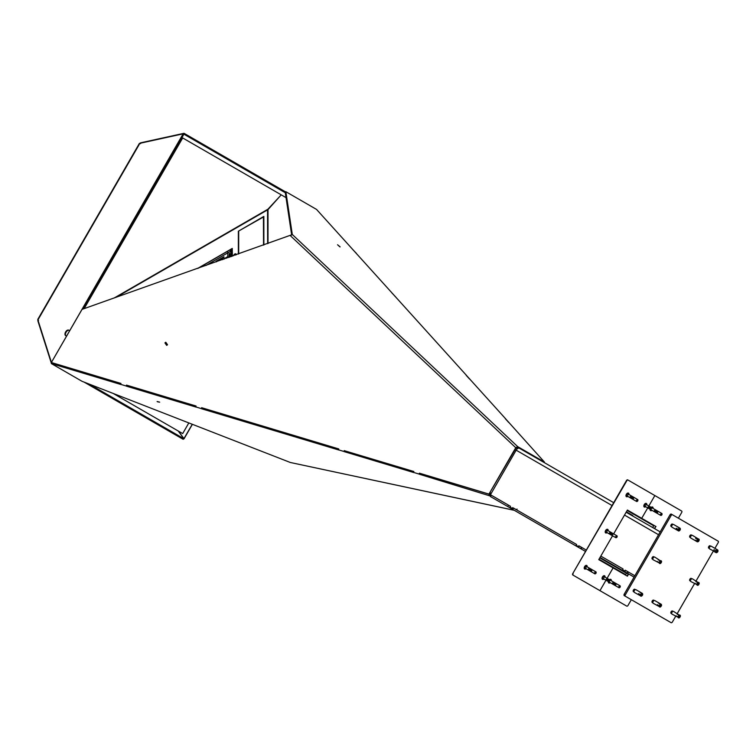 <?xml version="1.0" encoding="UTF-8"?>
<svg xmlns="http://www.w3.org/2000/svg" width="756" height="756" viewBox="0 0 756 756"><rect width="100%" height="100%" fill="white"/><g stroke="black" fill="none" stroke-linecap="round" stroke-linejoin="round"><path stroke-width="1.13" d="M292.26 234.596L82.045 309.374L51.361 362.521L120.894 383.519L51.673 362.71L51.361 363.589L82.045 381.308L290.313 462.483L514.316 510.328M132.508 387.006L196.021 406.104L132.508 387.006L132.187 387.885L126.479 386.174L126.611 385.182M51.361 362.521L120.922 383.434L120.932 384.511L51.361 363.589M207.635 409.591L332.98 447.278L207.635 409.591L207.314 410.47L201.606 408.76L201.739 407.777M126.488 385.116L196.05 406.029L196.059 407.097L132.187 387.885M338.716 449.981L207.314 410.47M413.844 472.566L344.273 451.653M344.594 450.774L413.844 471.508L413.541 472.396L419.107 474.069L419.41 473.18L489.293 494.273L491.135 495.341M516.027 509.714L517.095 509.09M352.769 249.575L356.199 253.175M391.891 292.95L395.322 296.55M466.187 375.316L469.533 379.03M505.31 418.692L508.656 422.406M159.677 402.164L157.106 401.53L159.677 402.164M419.41 474.239L490.682 496.134M488.971 495.152L489.293 494.273L419.722 473.36M508.202 421.905L508.788 422.245M469.089 378.529L469.665 378.869M394.793 296.163L395.369 296.503M355.67 252.787L356.246 253.128M408.155 469.75L407.843 470.629M413.721 471.423L413.409 472.302M333.027 447.165L332.716 448.043M338.594 448.837L338.282 449.716M201.767 407.701L201.455 408.58M207.333 409.374L207.021 410.253M126.639 385.116L126.328 385.995M132.206 386.788L131.894 387.667M157.938 401.89L159.601 402.126L157.191 401.54M466.669 375.6L316.547 209.421L285.863 191.703L285.258 192.411L291.674 235.031M505.792 418.975L466.546 375.524M338.735 449.99L338.716 448.922L201.616 407.701M505.669 418.9L544.433 462.077L517.699 446.635L515.705 447.788L488.971 494.093L516.027 447.968L517.095 447.354L518.503 448.166M488.971 494.093L419.41 473.18M166.698 345.388L167.52 344.736L165.772 342.241L164.94 342.893L166.698 345.388M120.62 384.331L126.186 386.004M195.747 406.917L201.313 408.59M338.414 449.811L343.98 451.483L344.282 450.595M339.935 246.891L337.554 244.755L339.935 246.891M517.095 447.354L517.699 446.635L292.298 234.483L285.863 191.703M290.313 235.626L516.027 447.968M490.313 492.628L490.001 493.167L491.013 493.753M490.852 494.027L489.784 493.413M517.435 448.695L516.064 447.902M340.124 246.881L337.611 244.802L340.096 246.91M165.885 342.402L167.492 344.764M165.753 342.326L165.025 342.903L166.764 345.341M166.707 345.303L167.435 344.727M157.919 401.89L157.182 401.559M38.433 319.032L139.369 144.207M82.943 309.053L183.878 134.228L183.16 133.821L51.512 362.256M37.857 319.788L51.332 362.152M139.728 143.338L183.16 133.821M139.766 143.328L140.625 142.818L140.493 143.716M140.625 142.818L184.048 133.302L183.916 134.199L285.305 192.742M184.048 133.302L285.645 191.958M84.096 382.101L183.16 439.302L183.878 438.735L89.302 384.133M38.565 320.251L37.857 320.818L51.332 363.182M178.255 431.014L183.878 438.735L192.26 424.258M37.857 320.818L37.866 319.826M192.402 424.314L184.048 438.782L178.369 431.081M85.381 308.193L83.472 308.259L82.962 309.015M65.621 335.598A3.137 1.814 -60 0 1 65.621 331.969A3.137 1.814 -60 0 1 68.758 330.164M66.065 335.853A3.137 1.814 -60 0 1 66.065 332.224A3.137 1.814 -60 0 1 69.202 330.419M714.902 548.346L718.2 542.638A1.257 0.728 120 0 0 718.2 541.192L672.396 514.741A1.257 0.728 120 0 0 671.139 515.469L670.033 514.827L624.229 594.159L625.335 594.802A1.257 0.728 120 0 0 625.335 596.248L671.139 622.698A1.257 0.728 120 0 0 672.396 621.971L675.694 616.263M671.139 515.469L625.335 594.802M677.263 613.551L694.518 583.66M696.087 580.948L713.333 551.058M670.033 622.056L671.139 622.698M624.229 595.615L625.335 596.248L624.229 595.615A1.257 0.728 -60 0 1 624.229 594.159M670.033 514.827A1.257 0.728 -60 0 1 671.29 514.108L672.396 514.741M653.845 556.917A1.361 0.784 120 0 0 653.628 556.671L653.628 556.671A1.361 0.784 120 0 0 652.267 557.455A1.361 0.784 120 0 0 652.267 559.034L652.267 559.034A1.361 0.784 120 0 0 652.589 559.09M635.021 589.529A1.361 0.784 120 0 0 634.804 589.274L634.804 589.274A1.361 0.784 120 0 0 633.443 590.058A1.361 0.784 120 0 0 633.443 591.636L633.443 591.636A1.361 0.784 120 0 0 633.764 591.702M653.845 600.396A1.361 0.784 120 0 0 653.628 600.141L653.628 600.141A1.361 0.784 120 0 0 652.267 600.925A1.361 0.784 120 0 0 652.267 602.504L652.267 602.504A1.361 0.784 120 0 0 652.589 602.57M672.66 611.264A1.361 0.784 120 0 0 672.453 611.009L672.453 611.009A1.361 0.784 120 0 0 671.082 611.802A1.361 0.784 120 0 0 671.082 613.371L671.082 613.371A1.361 0.784 120 0 0 671.413 613.437M691.485 578.661A1.361 0.784 120 0 0 691.277 578.406L691.277 578.406A1.361 0.784 120 0 0 689.907 579.19A1.361 0.784 120 0 0 689.907 580.769L689.907 580.769A1.361 0.784 120 0 0 690.237 580.835M710.309 546.059A1.361 0.784 120 0 0 710.101 545.804L710.101 545.804A1.361 0.784 120 0 0 708.731 546.588A1.361 0.784 120 0 0 708.731 548.166L708.731 548.166A1.361 0.784 120 0 0 709.052 548.232M691.485 535.182A1.361 0.784 120 0 0 691.277 534.936L691.277 534.936A1.361 0.784 120 0 0 689.907 535.72A1.361 0.784 120 0 0 689.907 537.299L689.907 537.299A1.361 0.784 120 0 0 690.237 537.355M672.66 524.314A1.361 0.784 120 0 0 672.453 524.069L672.453 524.069A1.361 0.784 120 0 0 671.082 524.853A1.361 0.784 120 0 0 671.082 526.431L671.082 526.431A1.361 0.784 120 0 0 671.413 526.488M627.584 573.369L628.368 572.008L634.86 575.76L625.25 570.213L624.891 571.81L634.076 577.111L600.028 557.465L625.363 572.084M623.029 568.928L600.812 556.104L623.029 568.928L622.566 569.74L624.777 571.026L625.25 570.213M628.368 572.008L625.675 570.459M600.028 557.465L634.076 577.111L600.028 557.465M627.896 571.734L627.111 573.095M626.327 512.332L660.186 531.874M613.702 502.683L519.466 448.28A3.298 1.899 -60 0 0 516.168 450.179L490.446 494.736L510.517 506.322L510.054 507.144L513.05 508.873L513.522 508.06L576.63 544.49L513.522 508.06M653.43 527.971L652.882 527.112L653.666 525.76L627.943 510.905A3.298 1.899 120 0 0 626.979 510.791M632.81 515.526L627.159 512.266A1.729 0.992 120 0 0 625.902 512.644M627.168 510.461L627.943 510.905M512.738 507.607L512.266 508.419M578.841 545.775L586.325 550.094L578.841 545.775L578.378 546.588L576.157 545.303L576.63 544.49M627.14 512.256L630.589 514.241M508.193 506.794L490.446 496.55L491.23 495.189L508.505 505.159L507.72 506.52L510.413 508.07L510.725 507.531M510.413 508.07L578.954 547.646M624.645 574.031L599.007 559.223L624.645 574.031A3.298 1.899 120 0 0 627.187 573.142M579.266 546.021L578.482 547.372L585.541 551.445L516.168 511.396A3.298 1.899 -60 0 0 516.197 511.415M508.505 505.159L510.517 506.322M599.792 557.871L625.429 572.67A1.729 0.992 120 0 0 626.261 572.604M581.175 548.932L581.959 547.571M580.702 548.658L581.487 547.297M509.941 507.805L510.253 507.257M286.042 197.628L281.232 194.859L268.011 209.601L268.011 243.526M114.203 297.987L267.87 209.261L281.232 194.859M83.472 308.259L84.114 308.637M113.154 393.432L182.687 433.575L188.83 422.925M280.939 194.679L182.016 137.573L83.765 307.749L85.674 308.089M182.687 137.961L84.436 308.136M678.387 518.2L681.676 512.492A1.257 0.728 120 0 0 681.676 511.047L654.857 495.558L648.837 505.991L654.857 495.558L628.028 480.069A1.257 0.728 120 0 0 626.771 480.797L626.44 480.608A1.257 0.728 -60 0 1 627.697 479.88L628.028 480.069M599.621 590.464L626.771 606.142A1.257 0.728 120 0 0 628.028 605.414L631.326 599.706M612.54 535.796L598.771 559.638L613.088 567.898L607.068 578.321L613.088 567.898L627.404 576.167L628.661 573.993M599.952 590.653L605.972 580.23L599.952 590.653L572.793 574.976A1.257 0.728 -60 0 1 572.793 573.52L626.44 480.608M654.441 528.557L655.698 526.384L654.772 528.756M628.321 573.795L627.074 575.968M641.381 518.125L656.028 526.582M641.712 518.314L647.731 507.89L641.712 518.314L627.404 510.054L613.636 533.887M572.793 573.52L626.771 480.797M573.133 573.719A1.257 0.728 120 0 0 573.133 575.165L572.793 574.976M716.301 551.71L716.093 552.655A1.569 0.907 -60 0 1 716.064 552.636A1.569 0.907 -60 0 1 715.904 551.152L716.301 551.332A1.257 0.728 120 0 0 716.452 552.494L709.629 548.922A1.569 0.907 -60 0 1 709.534 547.297A1.569 0.907 -60 0 1 711.198 546.201L717.633 549.914A1.569 0.907 -60 0 1 717.954 550.774M717.425 549.848L717.444 550.406A1.096 0.633 -60 0 0 716.527 551.077L716.036 550.869A1.569 0.907 -60 0 1 717.425 549.848L715.431 548.695A1.569 0.907 120 0 1 715.611 548.752L717.605 549.905A1.569 0.907 -60 0 1 717.633 549.914L717.898 551.483M716.168 550.944L717.699 551.757L716.603 551.067L717.605 549.905M717.624 550.453A1.096 0.633 -60 0 1 717.746 551.445L717.841 551.474A1.257 0.728 120 0 0 717.69 550.311M714.269 551.549A1.569 0.907 120 0 1 714.099 551.502L716.036 552.617M716.036 550.869L714.042 549.716A1.569 0.907 120 0 0 713.9 549.999M717.614 551.729A1.096 0.633 -60 0 1 716.697 552.409L716.225 552.674M716.697 552.409L717.217 551.549M716.272 552.702L716.622 552.551A1.257 0.728 120 0 0 717.699 551.757L717.661 551.682M716.433 551.937L716.518 552.352A1.096 0.633 -60 0 1 716.386 551.36L716.348 551.285M717.746 551.445L717.264 550.614M716.716 550.907L717.35 551.266M697.835 539.727L697.797 539.283A1.569 0.907 -60 0 1 698.809 539.047A1.569 0.907 -60 0 1 699.045 539.312L699.054 539.642A1.257 0.728 120 0 0 698.09 539.623M697.968 539.803L698.119 539.727A1.096 0.633 -60 0 1 698.95 539.746L699.045 539.312M698.166 539.793L699.111 539.519M699.016 539.954A1.096 0.633 -60 0 1 698.582 541.154L698.62 541.258A1.257 0.728 120 0 0 699.12 539.85A1.569 0.907 -60 0 1 699.13 539.907M697.571 540.72L698.251 541.532M698.374 541.353A1.096 0.633 -60 0 1 697.542 541.334L697.438 541.428A1.257 0.728 120 0 0 698.402 541.457M695.926 538.527L697.797 539.283M698.138 541.617A1.569 0.907 -60 0 1 697.24 541.768A1.569 0.907 -60 0 1 697.004 541.504L695.114 540.247M698.393 541.561L697.24 541.768L690.804 538.055A1.569 0.907 -60 0 1 690.568 537.79A1.569 0.907 -60 0 1 690.965 535.995A1.569 0.907 -60 0 1 692.373 535.333L699.12 539.397M696.938 541.296A1.569 0.907 -60 0 1 697.59 539.482L697.911 539.926A1.096 0.633 -60 0 0 697.476 541.126L694.944 540.143A1.569 0.907 120 0 0 695.01 540.351M697.59 539.482L695.596 538.329A1.569 0.907 120 0 1 695.803 538.13M698.95 539.746L698.128 539.718M698.582 541.154L698.572 540.02M697.656 540.445L698.289 540.814M678.793 530.202L678.605 530.967A1.569 0.907 -60 0 1 678.415 530.901A1.569 0.907 -60 0 1 678.16 529.682L676.667 528.529L678.586 529.814A1.257 0.728 120 0 0 678.926 530.807L678.605 530.967M679.597 528.113L679.672 528.68A1.096 0.633 -60 0 0 678.784 529.521L678.264 529.398A1.569 0.907 -60 0 1 679.597 528.113L677.603 526.96A1.569 0.907 120 0 1 677.801 526.96L679.795 528.113A1.569 0.907 -60 0 1 679.984 528.179A1.569 0.907 -60 0 1 680.305 529.039M679.918 528.529A1.257 0.728 120 0 1 680.258 529.531L680.164 529.531A1.096 0.633 -60 0 0 679.871 528.68L679.795 528.113M678.264 529.398L676.27 528.246A1.569 0.907 120 0 0 676.166 528.529M678.68 530.986L671.98 527.187A1.569 0.907 -60 0 1 671.772 525.826A1.569 0.907 -60 0 1 673.549 524.466L679.984 528.179L680.334 529.502M679.124 529.106L680.135 529.682M678.803 530.967L679.124 530.807A1.257 0.728 120 0 0 680.164 529.814L680.06 529.814A1.096 0.633 -60 0 1 679.181 530.665L678.803 530.967M679.181 530.665L680.06 529.814M678.982 530.665A1.096 0.633 -60 0 1 678.69 529.814L678.661 529.682M680.164 529.531L679.597 528.86M679.162 529.068L679.738 529.398M678.973 529.304L679.635 529.682M660.489 563.22L660.262 563.485A1.569 0.907 -60 0 1 659.591 563.503A1.569 0.907 -60 0 1 659.27 562.908L660.489 563.22A1.096 0.633 -60 0 1 659.827 562.842L659.27 562.653A1.569 0.907 -60 0 1 660.262 560.933L658.268 559.78A1.569 0.907 120 0 1 658.495 559.657L660.489 560.801A1.569 0.907 -60 0 1 661.16 560.782A1.569 0.907 -60 0 1 661.481 561.377L661.481 561.632A1.257 0.728 120 0 0 660.706 561.188L660.489 560.801M659.827 562.587L659.827 562.587A1.096 0.633 -60 0 1 660.489 561.453L660.489 561.321A1.257 0.728 120 0 0 659.723 562.653M661.368 561.699L660.706 561.321A1.096 0.633 -60 0 1 661.368 561.699L661.481 561.377M661.368 561.954L661.481 561.888A1.257 0.728 120 0 1 660.706 563.22L661.368 561.954A1.096 0.633 -60 0 1 660.706 563.097M659.27 562.908L657.276 561.755A1.569 0.907 120 0 1 657.276 561.5L659.27 562.653M660.413 563.503L653.156 559.79A1.569 0.907 -60 0 1 652.919 558.533A1.569 0.907 -60 0 1 653.94 557.153A1.569 0.907 -60 0 1 654.724 557.068L661.576 561.5M660.375 561.642L660.924 561.954M659.941 562.388L660.489 562.71M659.723 562.908A1.257 0.728 120 0 0 660.489 563.352L660.262 563.485M641.806 593.356L641.92 593.914A1.096 0.633 -60 0 0 641.088 594.868L640.549 594.792A1.569 0.907 -60 0 1 641.806 593.356L639.812 592.203A1.569 0.907 120 0 1 640.02 592.165L642.014 593.318A1.569 0.907 -60 0 1 642.335 593.384A1.569 0.907 -60 0 1 642.657 594.244M642.165 593.725A1.257 0.728 120 0 1 642.647 594.585L642.543 594.603A1.096 0.633 -60 0 0 642.127 593.876L642.014 593.318M641.39 594.424L642.392 594.603M642.468 594.887A1.096 0.633 -60 0 1 641.636 595.841L641.598 595.983A1.257 0.728 120 0 0 642.572 594.868L642.562 594.698M641.126 595.378L641.088 596.182A1.569 0.907 -60 0 1 640.767 596.106A1.569 0.907 -60 0 1 640.474 595.076L638.48 593.923A1.569 0.907 120 0 1 638.546 593.64L640.549 594.792M641.192 596.2L634.341 592.392A1.569 0.907 -60 0 1 634.18 590.899A1.569 0.907 -60 0 1 635.484 589.614A1.569 0.907 -60 0 1 635.909 589.671L642.335 593.384L642.732 594.528M641.419 595.879A1.096 0.633 -60 0 1 641.012 595.152L640.908 595.17A1.257 0.728 120 0 0 641.381 596.021L641.088 596.182M642.543 594.603L641.948 594.065M641.589 594.216L642.109 594.509M641.636 595.841L642.033 594.792M679.313 617.558L679.086 617.822A1.569 0.907 -60 0 1 678.415 617.841A1.569 0.907 -60 0 1 678.094 617.246L679.313 617.558A1.096 0.633 -60 0 1 678.652 617.179L678.094 616.99A1.569 0.907 -60 0 1 679.086 615.271L677.092 614.118A1.569 0.907 120 0 1 677.319 613.995L679.313 615.148A1.569 0.907 -60 0 1 679.984 615.119A1.569 0.907 -60 0 1 680.305 615.715L680.305 615.97A1.257 0.728 120 0 0 679.531 615.526L679.313 615.148M678.652 616.924L678.652 616.924A1.096 0.633 -60 0 1 679.313 615.79L679.313 615.658A1.257 0.728 120 0 0 678.538 616.99M680.192 616.036L679.531 615.658A1.096 0.633 -60 0 1 680.192 616.036L680.305 615.715M680.192 616.291L680.305 616.235A1.257 0.728 120 0 1 679.531 617.567L680.192 616.291A1.096 0.633 -60 0 1 679.531 617.435M678.094 617.246L676.1 616.093A1.569 0.907 120 0 1 676.1 615.838L678.094 616.99M679.238 617.841L671.98 614.127A1.569 0.907 -60 0 1 671.744 612.87A1.569 0.907 -60 0 1 672.764 611.491A1.569 0.907 -60 0 1 673.549 611.406L680.4 615.838M679.19 615.979L679.748 616.301M678.765 616.726L679.313 617.047M678.538 617.246A1.257 0.728 120 0 0 679.313 617.69L679.086 617.822M657.276 604.961A1.569 0.907 120 0 1 657.323 604.687L659.317 605.84A1.569 0.907 -60 0 1 660.498 604.271L660.649 604.819A1.096 0.633 -60 0 0 659.875 605.858L659.714 606.17A1.257 0.728 120 0 0 660.309 606.879L660.045 607.03A1.569 0.907 -60 0 1 659.591 606.973A1.569 0.907 -60 0 1 659.279 606.114L657.616 604.847M661.481 605.112L661.377 605.358A1.096 0.633 -60 0 0 660.867 604.743L660.716 604.195A1.569 0.907 -60 0 1 661.16 604.252A1.569 0.907 -60 0 1 661.481 605.112L661.481 605.32A1.257 0.728 120 0 0 660.886 604.611M660.272 605.216L661.434 605.594L660.744 604.923M661.33 605.632A1.096 0.633 -60 0 1 660.546 606.671L660.527 606.803A1.257 0.728 120 0 0 661.434 605.594L661.434 605.395M660.498 604.271L658.504 603.118A1.569 0.907 120 0 1 658.722 603.052L660.716 604.195M660.168 607.059L653.156 603.26A1.569 0.907 -60 0 1 652.967 601.852A1.569 0.907 -60 0 1 654.176 600.519A1.569 0.907 -60 0 1 654.724 600.538L661.16 604.252L661.576 605.235M659.931 606.199L660.045 607.03M660.328 606.737A1.096 0.633 -60 0 1 659.827 606.132L659.827 605.934M660.668 604.677A1.257 0.728 120 0 0 659.761 605.887L659.317 605.84M660.546 606.671L660.886 605.575M659.875 605.972L660.375 606.255M697.845 582.715L698.09 583.226A1.096 0.633 -60 0 0 697.476 584.379L696.919 584.473A1.569 0.907 -60 0 1 697.845 582.715L695.851 581.562A1.569 0.907 120 0 1 696.068 581.421L698.072 582.574A1.569 0.907 -60 0 1 698.809 582.517A1.569 0.907 -60 0 1 699.12 583.037L699.12 583.311A1.257 0.728 120 0 0 698.298 582.952L698.072 582.574M698.1 583.197L698.308 583.074A1.096 0.633 -60 0 1 699.007 583.386L699.12 583.037M698.053 583.348L699.13 583.292M699.016 583.632A1.096 0.633 -60 0 1 698.402 584.794L698.412 584.917A1.257 0.728 120 0 0 699.13 583.566M698.204 585.04L697.977 585.182A1.569 0.907 -60 0 1 697.24 585.238A1.569 0.907 -60 0 1 696.928 584.719L694.934 583.566A1.569 0.907 120 0 1 694.915 583.32L696.919 584.473M698.128 585.201L690.804 581.525A1.569 0.907 -60 0 1 690.549 580.315A1.569 0.907 -60 0 1 691.523 578.926A1.569 0.907 -60 0 1 692.373 578.803L699.205 583.159M697.533 584.322L697.977 585.182M698.185 584.936A1.096 0.633 -60 0 1 697.486 584.624L697.372 584.7A1.257 0.728 120 0 0 698.185 585.059M699.007 583.386L698.298 583.169M698.402 584.794L698.572 583.651M697.599 584.086L698.166 584.416M610.187 582.659A2.041 1.181 -60 0 1 608.863 582.98A2.041 1.181 -60 0 1 608.438 582.063A2.041 1.181 -60 0 1 608.476 581.666M609.572 579.767A2.041 1.181 -60 0 1 610.895 579.446A2.041 1.181 -60 0 1 611.292 580.759M608.807 582.942A2.041 1.181 -60 0 1 608.75 582.914A2.041 1.181 -60 0 1 608.325 582.007A2.041 1.181 -60 0 1 608.363 581.61M609.459 579.701A2.041 1.181 -60 0 1 610.791 579.389A2.041 1.181 -60 0 1 610.839 579.417M609.336 582.167A1.096 0.633 -60 0 1 609.327 582.167A1.096 0.633 -60 0 1 609.327 582.158L618.984 587.733A1.096 0.633 -60 0 1 620.081 585.834A1.096 0.633 -60 0 1 620.298 586.486M613.57 583.963L615.677 585.182A1.096 0.633 120 0 0 615.686 585.683L613.088 584.19M614.07 582.526L616.641 584.01A1.096 0.633 120 0 0 616.197 584.265L614.099 583.065M620.194 586.656L619.438 587.459L620.194 586.656M614.118 582.961L616.263 584.208M615.658 585.257L613.513 584.01M603.912 579.039A2.041 1.181 -60 0 1 602.589 579.361A2.041 1.181 -60 0 1 602.163 578.444A2.041 1.181 -60 0 1 603.042 576.384A2.041 1.181 -60 0 1 604.62 575.826A2.041 1.181 -60 0 1 605.017 577.14M602.532 579.323A2.041 1.181 -60 0 1 602.475 579.294A2.041 1.181 -60 0 1 602.05 578.378A2.041 1.181 -60 0 1 602.938 576.318A2.041 1.181 -60 0 1 604.517 575.76A2.041 1.181 -60 0 1 604.564 575.798M603.742 578.397A1.096 0.633 -60 0 1 603.307 576.941A1.096 0.633 -60 0 1 604.365 577.31M604.091 576.611A1.096 0.633 -60 0 1 604.261 577.244M603.628 578.331A1.096 0.633 -60 0 1 603.005 578.51M609.374 581.827A1.096 0.633 120 0 0 609.412 582.063L606.085 580.145A1.096 0.633 -60 0 1 606.076 579.635L609.402 581.553A1.096 0.633 120 0 0 609.374 581.827M610.366 580.381A1.096 0.633 120 0 0 609.922 580.646L606.586 578.727A1.096 0.633 -60 0 1 607.03 578.463L610.366 580.381M613.919 583.027L613.163 583.83L613.919 583.027M606.898 578.898L609.988 580.58M609.393 581.629L606.388 579.814M586.061 568.729A2.041 1.181 -60 0 1 584.728 569.051A2.041 1.181 -60 0 1 584.303 568.134A2.041 1.181 -60 0 1 585.191 566.074A2.041 1.181 -60 0 1 586.769 565.516A2.041 1.181 -60 0 1 587.157 566.83M584.672 569.013A2.041 1.181 -60 0 1 584.615 568.985A2.041 1.181 -60 0 1 584.199 568.068A2.041 1.181 -60 0 1 585.078 566.008A2.041 1.181 -60 0 1 586.656 565.45A2.041 1.181 -60 0 1 586.713 565.488M585.891 568.087A1.096 0.633 -60 0 1 585.446 566.631A1.096 0.633 -60 0 1 586.514 567M586.24 566.301A1.096 0.633 -60 0 1 586.401 566.934M585.777 568.021A1.096 0.633 -60 0 1 585.144 568.2M591.513 571.517A1.096 0.633 120 0 0 591.551 571.753L588.225 569.835A1.096 0.633 -60 0 1 588.215 569.325L591.551 571.243A1.096 0.633 120 0 0 591.513 571.517M592.506 570.071A1.096 0.633 120 0 0 592.061 570.336L588.735 568.418A1.096 0.633 -60 0 1 589.179 568.153L592.506 570.071M596.068 572.717L595.303 573.53L596.068 572.717M589.037 568.597L592.137 570.27M591.532 571.328L588.537 569.504M651.955 510.328A2.041 1.181 -60 0 1 650.623 510.64A2.041 1.181 -60 0 1 650.198 509.705A2.041 1.181 -60 0 1 650.236 509.336M651.332 507.427A2.041 1.181 -60 0 1 652.664 507.115A2.041 1.181 -60 0 1 653.052 508.419M650.566 510.612A2.041 1.181 -60 0 1 650.51 510.583A2.041 1.181 -60 0 1 650.094 509.638A2.041 1.181 -60 0 1 650.122 509.27M651.218 507.37A2.041 1.181 -60 0 1 652.551 507.049A2.041 1.181 -60 0 1 652.608 507.078M651.105 509.827A1.096 0.633 -60 0 1 651.086 509.827L660.744 515.403A1.096 0.633 -60 0 1 661.84 513.494A1.096 0.633 -60 0 1 662.058 514.146M655.348 511.614L657.446 512.823A1.096 0.633 120 0 0 657.446 513.343L654.866 511.85M655.83 510.177L658.41 511.67A1.096 0.633 120 0 0 657.966 511.925L655.868 510.706M661.963 514.326L661.198 515.12L661.963 514.326M655.877 510.621L658.032 511.869M657.427 512.918L655.272 511.67M645.681 506.7A2.041 1.181 -60 0 1 644.348 507.021A2.041 1.181 -60 0 1 643.923 506.085A2.041 1.181 -60 0 1 644.821 504.035A2.041 1.181 -60 0 1 646.389 503.487A2.041 1.181 -60 0 1 646.777 504.8M644.292 506.983A2.041 1.181 -60 0 1 644.235 506.955A2.041 1.181 -60 0 1 643.819 506.019A2.041 1.181 -60 0 1 644.707 503.968A2.041 1.181 -60 0 1 646.276 503.42A2.041 1.181 -60 0 1 646.333 503.458M645.511 506.057A1.096 0.633 -60 0 1 645.076 504.592A1.096 0.633 -60 0 1 646.134 504.97M645.86 504.28A1.096 0.633 -60 0 1 646.021 504.904M645.397 505.991A1.096 0.633 -60 0 1 644.764 506.17M651.133 509.478A1.096 0.633 120 0 0 651.171 509.714L647.845 507.796A1.096 0.633 -60 0 1 647.845 507.285L651.171 509.204A1.096 0.633 120 0 0 651.133 509.478M652.135 508.041A1.096 0.633 120 0 0 651.691 508.297L648.365 506.378A1.096 0.633 -60 0 1 648.809 506.123L652.135 508.041M655.688 510.697L654.923 511.5L655.688 510.697M648.676 506.558L651.757 508.24M651.152 509.289L648.147 507.465M627.82 496.39A2.041 1.181 -60 0 1 626.497 496.711A2.041 1.181 -60 0 1 626.072 495.775A2.041 1.181 -60 0 1 626.96 493.725A2.041 1.181 -60 0 1 628.529 493.177A2.041 1.181 -60 0 1 628.926 494.49M626.44 496.673A2.041 1.181 -60 0 1 626.384 496.645A2.041 1.181 -60 0 1 625.959 495.709A2.041 1.181 -60 0 1 626.856 493.659A2.041 1.181 -60 0 1 628.425 493.11A2.041 1.181 -60 0 1 628.472 493.148M627.65 495.747A1.096 0.633 -60 0 1 627.215 494.282A1.096 0.633 -60 0 1 628.274 494.66M628 493.97A1.096 0.633 -60 0 1 628.17 494.594M627.537 495.681A1.096 0.633 -60 0 1 626.913 495.86M633.282 499.168A1.096 0.633 120 0 0 633.311 499.404L629.984 497.486A1.096 0.633 -60 0 1 629.984 496.975L633.311 498.894A1.096 0.633 120 0 0 633.282 499.168M634.284 497.732A1.096 0.633 120 0 0 633.84 497.987L630.513 496.068A1.096 0.633 -60 0 1 630.958 495.813L634.284 497.732M637.828 500.387L637.072 501.19L637.828 500.387M630.825 496.248L633.906 497.93M633.301 498.979L630.296 497.146M607.049 532.621A2.041 1.181 -60 0 1 605.726 532.942A2.041 1.181 -60 0 1 605.301 531.997A2.041 1.181 -60 0 1 606.199 529.956A2.041 1.181 -60 0 1 607.758 529.408A2.041 1.181 -60 0 1 608.155 530.721M605.669 532.914A2.041 1.181 -60 0 1 605.613 532.876A2.041 1.181 -60 0 1 605.187 531.931A2.041 1.181 -60 0 1 606.085 529.89A2.041 1.181 -60 0 1 607.654 529.351A2.041 1.181 -60 0 1 607.701 529.38M606.879 531.978A1.096 0.633 -60 0 1 606.444 530.514A1.096 0.633 -60 0 1 607.503 530.892M607.229 530.202A1.096 0.633 -60 0 1 607.399 530.835M606.766 531.922A1.096 0.633 -60 0 1 606.142 532.092M612.511 535.399A1.096 0.633 120 0 0 612.54 535.635L609.213 533.717A1.096 0.633 -60 0 1 609.213 533.197L612.54 535.125A1.096 0.633 120 0 0 612.511 535.399M613.513 533.963A1.096 0.633 120 0 0 613.069 534.218L609.742 532.3A1.096 0.633 -60 0 1 610.187 532.044L613.513 533.963M617.057 536.628L616.301 537.422L617.057 536.628M610.054 532.479L613.135 534.171M612.53 535.22L609.525 533.377M230.599 249.395L230.76 251.172L230.315 249.735L227.055 251.616A1.04 0.595 -120 0 1 227.783 252.891L227.783 256.577L227.783 252.891A1.04 0.595 -120 0 0 227.055 251.616L198.356 268.191M216.197 261.869L223.946 257.399L223.946 256.756L216.178 261.236L216.065 261.916M215.914 261.652L223.889 256.794M227.783 257.768L227.783 256.577L222.444 259.658M228.936 257.361L229.266 253.364L229.266 257.238M229.607 253.553L229.607 257.125M205.925 265.507L230.76 251.172L230.76 249.48L230.268 249.584M230.429 249.858L230.429 250.983M263.542 245.105L263.438 216.991L238.367 231.204L238.367 254.025M238.698 253.903L238.698 231.393M197.552 268.475L232.262 248.431L232.375 256.142M231.714 248.752L231.714 256.378M267.652 243.649L267.539 209.884L116.093 297.316M235.447 253.808A2.041 1.181 -60 0 1 235.513 255.027M236.259 254.772A2.041 1.181 120 0 0 235.834 253.903A2.041 1.181 120 0 0 234.814 254.007A2.041 1.181 120 0 0 233.5 255.745M263.872 244.991L263.844 216.405L238.367 231.204M514.212 510.272L290.313 462.483M516.112 450.283L515.044 449.669M624.503 515.072L658.542 534.728M516.168 450.179L612.048 505.537M717.51 550.264A1.257 0.728 120 0 0 716.433 551.058M697.873 539.822A1.257 0.728 120 0 0 697.372 541.22M679.72 528.529A1.257 0.728 120 0 0 678.69 529.521M641.957 593.772A1.257 0.728 120 0 0 640.984 594.887M698.081 583.093A1.257 0.728 120 0 0 697.363 584.454M619.646 587.601A1.096 0.633 -60 0 1 618.984 587.733C620.147 587.592 620.515 586.958 620.081 585.834L613.815 582.215A1.096 0.633 -60 0 1 614.023 582.857M613.371 583.982A1.096 0.633 -60 0 1 612.955 582.507A1.096 0.633 -60 0 1 613.806 582.215L604.157 576.639M595.52 573.672A1.096 0.633 -60 0 1 595.095 572.197A1.096 0.633 -60 0 1 596.163 572.547M661.415 515.261A1.096 0.633 -60 0 1 660.744 515.403C661.916 515.252 662.284 514.619 661.84 513.494L655.575 509.884M655.14 511.642A1.096 0.633 -60 0 1 654.724 510.168A1.096 0.633 -60 0 1 655.783 510.517M637.28 501.332A1.096 0.633 -60 0 1 636.864 499.858A1.096 0.633 -60 0 1 637.932 500.217M616.509 537.563A1.096 0.633 -60 0 1 616.102 536.089A1.096 0.633 -60 0 1 617.161 536.448M226.318 258.287L226.318 257.768M230.76 251.172L230.76 256.719M37.8 319.382L139.35 143.489M716.452 551.37L716.452 551.956M717.765 551.767L716.348 552.731M708.523 547.92L709.317 548.374M709.771 545.747L710.574 546.201M697.911 540.02L697.561 540.927M699.205 539.642L698.61 541.353M689.699 537.053L690.493 537.507M690.956 534.879L691.749 535.333M679.493 528.86L678.86 529.502M680.239 529.786L678.926 530.995M670.874 526.185L671.668 526.639M672.131 524.012L672.925 524.466M660.432 561.585L659.922 562.473M661.576 561.774L660.649 563.362M652.05 558.788L652.844 559.242M653.307 556.614L654.101 557.068M641.787 594.084L641.164 594.821M642.657 594.821L641.447 596.163M633.226 591.39L634.019 591.844M634.482 589.217L635.276 589.671M679.257 615.923L678.746 616.811M680.4 616.112L679.474 617.699M670.874 613.125L671.668 613.579M672.131 610.952L672.925 611.406M660.546 604.98L659.96 605.783M661.528 605.518L660.413 606.973M652.05 602.258L652.844 602.712M653.307 600.084L654.101 600.538M698.043 583.348L697.561 584.246M699.224 583.424L698.364 585.049M689.699 580.523L690.493 580.977M690.956 578.349L691.749 578.803M619.958 586.306L619.325 587.393M613.806 582.215C614.241 583.33 613.872 583.963 612.71 584.114L603.052 578.538M613.683 582.687L613.05 583.774M585.201 568.238L594.849 573.804C596.021 573.653 596.389 573.02 595.945 571.905L586.297 566.329M595.822 572.377L595.199 573.464M661.717 513.967L661.094 515.053M644.821 506.208L654.469 511.774C655.641 511.632 656.01 510.999 655.565 509.875L645.917 504.299M655.443 510.347L654.819 511.434M626.96 495.898L636.618 501.464C637.78 501.322 638.149 500.689 637.714 499.565L628.066 493.999M637.591 500.037L636.958 501.124M606.189 532.13L615.847 537.696C617.009 537.554 617.378 536.921 616.943 535.796L607.295 530.23M616.82 536.269L616.187 537.355M227.055 257.352L224.012 259.1M231.062 250.33L231.062 256.605"/></g></svg>
